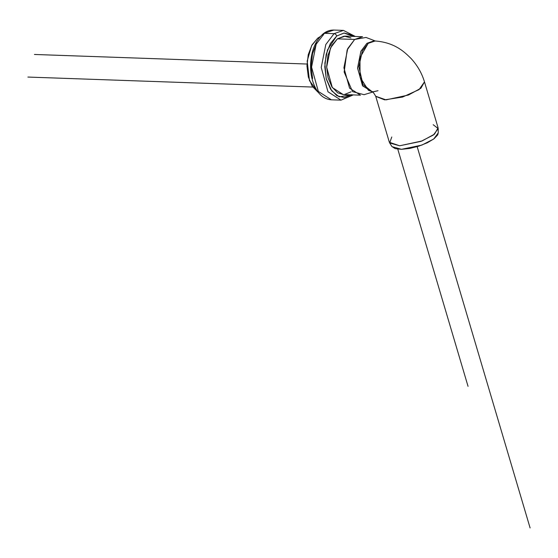 <?xml version="1.0" encoding="UTF-8"?>
<svg xmlns="http://www.w3.org/2000/svg" width="558" height="558" viewBox="0 0 558 558"><rect width="100%" height="100%" fill="white"/><g stroke="black" fill="none" stroke-linecap="round" stroke-linejoin="round"><path stroke-width="0.84" d="M391.911 146.517L395.19 148.644L401.474 149.314L409.795 148.428L418.905 146.119L427.4 142.736L433.998 138.803L437.688 134.903L438.253 132.783M317.921 92.112L309.453 80.582L307.179 61.094L311.608 45.665L317.718 38.16L312.034 44.898L308.253 54.649L306.956 65.921L308.337 76.997L312.187 86.19L317.921 92.112M320.243 36.591L317.718 38.16L318.911 38.202L317.718 38.16L320.236 36.598M373.253 91.798L378.045 90.703L373.232 91.77L371.872 91.561C372.618 91.47 373.909 93.067 375.75 96.374L389.345 142.269L399.619 145.784L422.057 140.958L434.501 134.157L438.093 127.831L424.492 81.907L420.899 88.234L408.456 95.034L386.017 99.868L375.715 96.262M375.75 96.374L384.595 99.861L402.534 97.064L419.058 89.615L424.485 81.886C421.813 73.07 417.293 65.23 410.925 58.36C405.54 53.219 395.685 42.401 375.067 41.006L368.203 43.35L359.973 57.69L360.043 77.123L368.378 90.27L372.06 91.658M375.325 40.992L366.048 37.449L354.665 39.451L362.526 36.723L345.276 36.117L337.409 38.851L330.489 47.967L326.653 67.176L332.317 87.55L343.226 94.56L360.475 95.167L349.573 88.157L343.909 67.783L347.746 48.574L354.665 39.451L337.409 38.851L354.665 39.451L347.146 49.934L344.16 72.052L352.537 91.631L364.039 94.686L372.674 92.063M372.109 91.686L362.972 84.432L358.85 66.744L362.365 50.904L368.203 43.35L375.039 40.978L373.755 40.936L366.92 43.308L360.9 51.238L357.566 67.943L362.491 85.653L372.235 91.763L362.679 85.932L357.573 68.229L360.866 51.329L366.92 43.308L374.397 40.978M375.039 40.978L375.771 41.034M351.812 94.651L344.37 97.65L336.906 95.725L330.566 89.182L326.304 78.999L324.777 66.744L326.207 54.272L330.392 43.489L336.683 36.026L344.126 33.027L351.589 34.952L353.605 36.41L343.958 33.041L336.683 36.026A2.546 1.82 -127.3 0 0 334.061 33.654L343.442 30.397L334.061 33.654L324.414 33.313L316.156 44.201L311.573 67.127L318.339 91.435L331.354 99.805L318.339 91.435L311.573 67.127L316.156 44.201L324.414 33.313L334.061 33.654L325.802 44.535L321.22 67.462L327.978 91.777L340.994 100.14L327.978 91.777L321.22 67.462L325.802 44.535L334.061 33.654A2.546 1.82 52.7 0 1 336.683 36.026L327.49 49.92L324.875 63.263L326.193 78.566L331.71 90.842L339.201 96.862L351.547 94.853M350.884 37.874L344.14 36.137L337.409 38.851L331.724 45.589L327.944 55.34L326.646 66.611L328.034 77.688L331.884 86.881L337.618 92.802L343.386 94.567M344.363 94.539L351.087 91.826M312.599 78.525L311.071 66.263L312.508 53.791L316.686 43.008M353.291 94.909L340.994 100.14L331.354 99.805C324.951 99.317 319.79 95.606 315.87 88.659C312.166 81.838 310.401 73.844 310.576 64.679C311.204 50.715 315.5 40.35 323.466 33.592C326.681 31.15 330.12 29.972 333.803 30.055L324.414 33.313L333.803 30.055L343.442 30.397L355.341 36.472M324.414 33.313A2.546 1.82 -127.3 0 0 323.452 33.606M322.977 35.545A2.546 1.82 52.7 0 1 322.922 34.568M433.196 124.72L438.211 128.591L433.433 134.987L420.969 141.369L399.619 145.784L389.665 142.974L391.758 136.996M389.665 142.974L391.988 146.635L401.474 149.314L421.827 145.108L433.699 139.026L438.253 132.93L438.211 128.591M530.1 527.945L417.161 146.663M306.984 64.031L34.429 54.468M468.043 386.338L397.784 149.153M312.766 87.062L27.9 77.06"/></g></svg>

